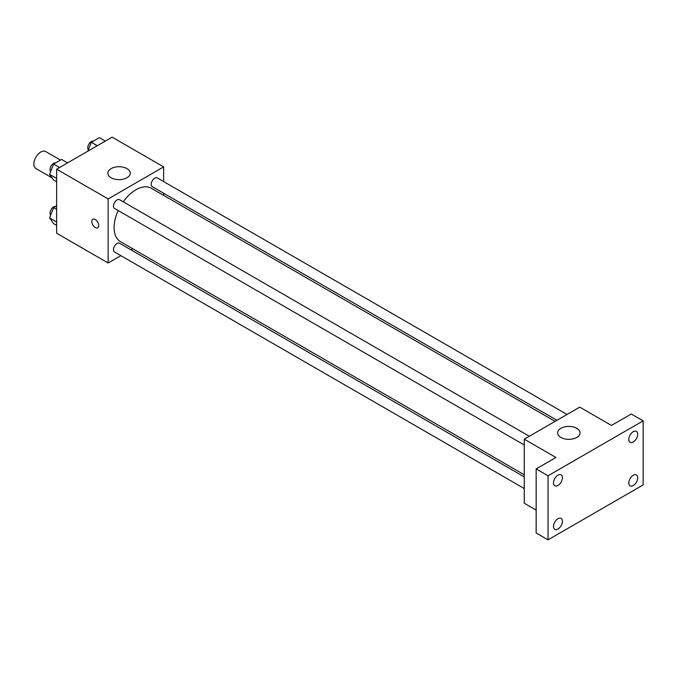 <?xml version="1.0" encoding="UTF-8"?>
<svg xmlns="http://www.w3.org/2000/svg" width="677" height="677" viewBox="0 0 677 677"><rect width="100%" height="100%" fill="white"/><g stroke="black" fill="none" stroke-linecap="round" stroke-linejoin="round"><path stroke-width="1.02" d="M60.456 160.068L45.689 151.546A9.808 5.661 120 0 0 38.132 154.17A9.808 5.661 120 0 0 33.85 164.046A9.808 5.661 120 0 0 35.881 168.531L52.036 177.856M120.861 255.661L108.151 262.998L56.64 233.252L56.64 169.191L112.12 137.16L163.639 166.897L163.639 181.58M132.81 248.764L130.949 249.838M118.17 210.539A30.82 17.797 120 0 0 114.1 227.531A30.82 17.797 120 0 0 120.481 241.647L524.26 474.763M555.089 421.373L151.31 188.257A30.82 17.797 120 0 0 123.214 201.805M163.639 193.224L163.639 195.374M108.151 262.998L108.151 198.936L163.639 166.897M567.03 414.476L157.284 177.907A5.044 2.911 120 0 0 153.391 179.261A5.044 2.911 120 0 0 151.191 184.339A5.044 2.911 120 0 0 152.24 186.649L556.943 420.299M524.26 476.913L119.55 243.255A5.044 2.911 120 0 0 115.665 244.609A5.044 2.911 120 0 0 113.465 249.678A5.044 2.911 120 0 0 114.506 251.988L524.26 488.557M524.26 444.992L114.506 208.423A5.044 2.911 -60 0 1 114.506 202.601A5.044 2.911 -60 0 1 119.55 199.69L529.304 436.259M108.151 198.936L56.64 169.191M111.13 177.772A11.213 6.474 180 0 1 107.846 173.194A11.213 6.474 180 0 1 119.05 166.72A11.213 6.474 180 0 1 130.263 173.194A11.213 6.474 180 0 1 123.341 179.168A11.213 6.474 180 0 1 111.13 177.772M98.74 225.534A4.9 2.835 60 0 1 97.725 227.777A4.9 2.835 60 0 1 92.825 224.942A4.9 2.835 60 0 1 92.825 219.28A4.9 2.835 60 0 1 96.599 220.592A4.9 2.835 60 0 1 98.74 225.534M97.725 227.777A4.9 2.835 60 0 1 92.825 224.942A4.9 2.835 60 0 1 92.825 219.28M536.15 510.103L524.26 503.231L524.26 439.17L579.74 407.139L611.449 425.444L631.26 414.002L643.15 420.866L643.15 484.927L548.04 539.84L536.15 532.977L536.15 468.916L555.969 457.474L524.26 439.17M548.04 539.84L548.04 475.779L536.15 468.916M548.04 475.779L643.15 420.866M560.92 437.452A11.213 6.474 180 0 1 557.636 432.882A11.213 6.474 180 0 1 568.849 426.408A11.213 6.474 180 0 1 580.054 432.882A11.213 6.474 180 0 1 573.131 438.857A11.213 6.474 180 0 1 560.92 437.452M633.24 441.979A6.296 3.639 -60 0 1 630.092 442.293A6.296 3.639 -60 0 1 629.128 437.24A6.296 3.639 -60 0 1 633.24 431.698A6.296 3.639 -60 0 1 636.388 431.384A6.296 3.639 -60 0 1 637.362 436.428A6.296 3.639 -60 0 1 633.24 441.979M557.95 485.451A6.296 3.639 -60 0 1 554.802 485.764A6.296 3.639 -60 0 1 553.828 480.712A6.296 3.639 -60 0 1 557.95 475.161A6.296 3.639 -60 0 1 561.098 474.856A6.296 3.639 -60 0 1 562.062 479.9A6.296 3.639 -60 0 1 557.95 485.451M557.95 529.016A6.296 3.639 -60 0 1 554.802 529.329A6.296 3.639 -60 0 1 553.828 524.277A6.296 3.639 -60 0 1 557.95 518.726A6.296 3.639 -60 0 1 561.098 518.413A6.296 3.639 -60 0 1 562.062 523.465A6.296 3.639 -60 0 1 557.95 529.016M633.24 485.544A6.296 3.639 -60 0 1 630.092 485.858A6.296 3.639 -60 0 1 629.128 480.805A6.296 3.639 -60 0 1 633.24 475.254A6.296 3.639 -60 0 1 636.388 474.941A6.296 3.639 -60 0 1 637.362 479.993A6.296 3.639 -60 0 1 633.24 485.544M56.64 181.817L53.585 180.057L49.582 174.361L53.585 164.046L61.59 159.417L67.573 162.878M56.64 178.44L49.582 174.361M59.568 167.498L53.585 164.046M55.599 162.878A5.044 2.911 120 0 0 51.934 164.799A5.044 2.911 120 0 0 50.056 169.512A5.044 2.911 120 0 0 50.69 171.493M87.858 151.166L91.31 142.263L99.316 137.634L105.299 141.095M97.293 145.716L91.31 142.263M93.324 141.095A5.044 2.911 120 0 0 89.669 143.016A5.044 2.911 120 0 0 87.782 147.73A5.044 2.911 120 0 0 88.425 149.71M56.64 225.382L53.585 223.622L49.582 217.926L53.585 207.602L56.64 205.842M56.64 221.997L49.582 217.926M56.64 209.371L53.585 207.602M55.599 206.443A5.044 2.911 120 0 0 51.934 208.355A5.044 2.911 120 0 0 50.056 213.077A5.044 2.911 120 0 0 50.69 215.058"/></g></svg>

